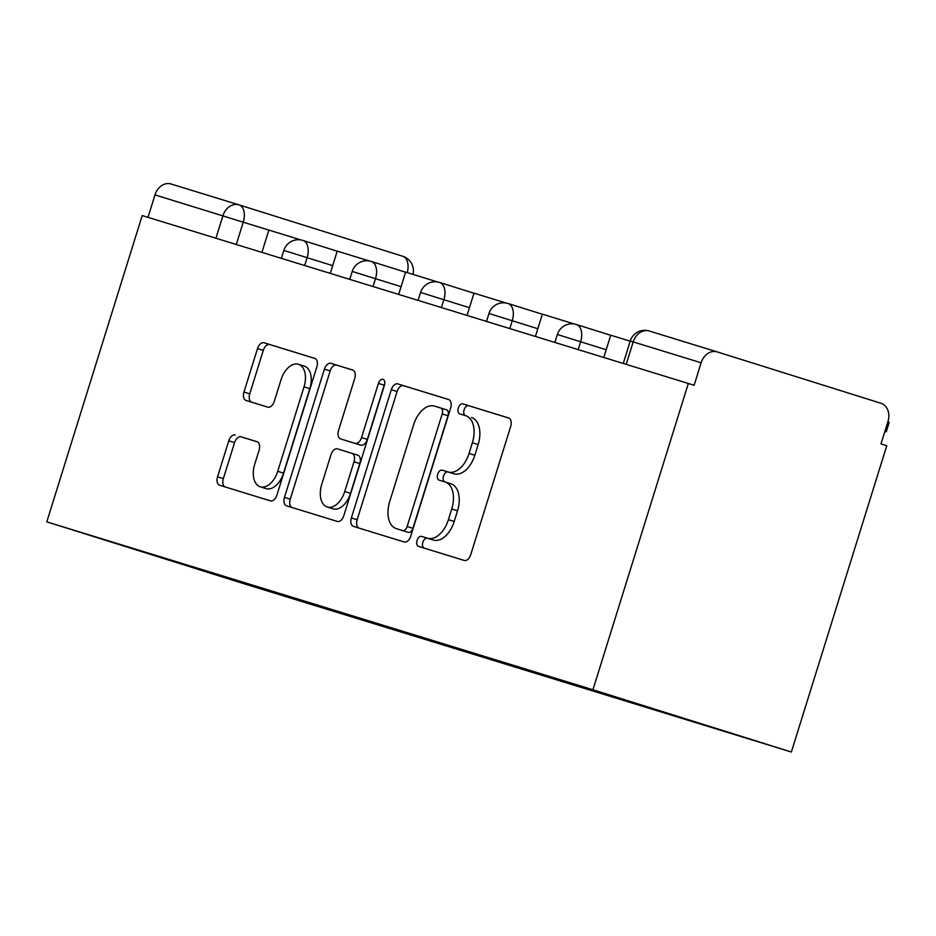 <?xml version="1.0" encoding="UTF-8"?>
<svg xmlns="http://www.w3.org/2000/svg" width="936" height="936" viewBox="0 0 936 936"><rect width="100%" height="100%" fill="white"/><g stroke="black" fill="none" stroke-linecap="round" stroke-linejoin="round"><path stroke-width="1.4" d="M417.058 540.481A5.218 3.147 -72.6 0 0 418.509 546.39A5.218 3.147 -72.6 0 0 418.521 546.39L464.233 560.442A7.465 4.505 -72.6 0 0 470.75 554.639L510.693 426.406A7.465 4.505 -72.6 0 0 508.622 417.959L462.899 403.907A5.218 3.147 -72.6 0 0 458.336 407.967A5.218 3.147 -72.6 0 0 459.787 413.876A5.218 3.147 -72.6 0 0 459.798 413.876L465.707 415.701A23.88 14.403 -72.6 0 1 465.754 415.713A23.88 14.403 -72.6 0 1 472.376 442.728L469.053 453.41A23.88 14.403 -72.6 0 1 448.18 471.978L442.26 470.164A5.218 3.147 -72.6 0 0 437.697 474.224A5.218 3.147 -72.6 0 0 439.148 480.133A5.218 3.147 -72.6 0 0 439.159 480.133L445.068 481.958A23.88 14.403 -72.6 0 1 445.115 481.97A23.88 14.403 -72.6 0 1 451.737 508.985L448.414 519.667A23.88 14.403 -72.6 0 1 427.541 538.235L421.621 536.422A5.218 3.147 -72.6 0 0 417.058 540.481M445.173 481.981L450.86 483.772A23.88 14.403 -72.6 0 1 450.906 483.783A23.88 14.403 -72.6 0 1 457.529 510.799L454.194 521.481A23.88 14.403 -72.6 0 1 433.333 540.049L427.413 538.235A5.218 3.147 -72.6 0 0 422.85 542.295A5.218 3.147 -72.6 0 0 423.973 548.063M509.02 418.123L468.69 405.721A5.218 3.147 -72.6 0 0 464.116 409.781A5.218 3.147 -72.6 0 0 465.239 415.549M471.545 417.526L471.498 417.514A23.88 14.403 -72.6 0 1 471.545 417.526A23.88 14.403 -72.6 0 1 478.156 444.541L474.833 455.235A23.88 14.403 -72.6 0 1 453.96 473.791L448.051 471.978A5.218 3.147 -72.6 0 0 443.488 476.038A5.218 3.147 -72.6 0 0 444.6 481.806M235.287 435.018A7.465 4.505 -72.6 0 0 228.77 440.821L217.561 476.798A7.465 4.505 -72.6 0 0 219.632 485.246A7.465 4.505 -72.6 0 0 219.644 485.246L270.41 500.854A7.465 4.505 -72.6 0 0 276.927 495.05L316.871 366.818A7.465 4.505 -72.6 0 0 314.8 358.371L264.022 342.763A7.465 4.505 -72.6 0 0 257.505 348.566L243.968 392.02A7.465 4.505 -72.6 0 0 246.039 400.468L267.778 407.148A7.465 4.505 -72.6 0 0 274.295 401.345L281.011 379.794A19.96 12.039 -72.6 0 1 298.49 364.291A19.96 12.039 -72.6 0 1 304.024 386.872L277.735 471.299A19.96 12.039 -72.6 0 1 260.243 486.802A19.96 12.039 -72.6 0 1 254.721 464.221L259.096 450.146A7.465 4.505 -72.6 0 0 257.026 441.71A7.465 4.505 -72.6 0 0 257.014 441.698L241.067 436.843A7.465 4.505 -72.6 0 0 234.55 442.634L223.341 478.612A7.465 4.505 -72.6 0 0 225.026 486.907M46.8 521.855L142.202 215.572L688.334 383.467L592.944 689.762L46.8 521.855L245.232 584.122L791.365 752.017L886.766 445.735L880.987 443.91L887.995 421.411A15.198 12.121 107.1 0 0 880.94 403.264L717.222 351.901A15.198 12.121 107.1 0 0 717.175 351.877A15.198 12.121 107.1 0 0 701.134 362.782L630.244 341.008L623.259 363.46M351.363 517.936A7.465 4.505 -72.6 0 0 353.434 526.383A7.465 4.505 -72.6 0 0 353.445 526.383L404.212 541.991A7.465 4.505 -72.6 0 0 410.74 536.188L450.672 407.956A7.465 4.505 -72.6 0 0 448.613 399.508A7.465 4.505 -72.6 0 0 448.59 399.508L397.823 383.9A7.465 4.505 -72.6 0 0 391.306 389.704L351.363 517.936L357.154 519.749A7.465 4.505 -72.6 0 0 358.827 528.033M337.311 521.422L286.545 505.814A7.465 4.505 -72.6 0 0 286.545 505.814A7.465 4.505 -72.6 0 1 284.462 497.367L324.406 369.135A7.465 4.505 -72.6 0 1 330.923 363.332L352.65 370.012A7.465 4.505 -72.6 0 0 352.65 370.012A7.465 4.505 -72.6 0 1 354.732 378.46L338.54 430.466A7.465 4.505 -72.6 0 0 340.61 438.902A7.465 4.505 -72.6 0 0 340.622 438.914L355.036 443.348A7.465 4.505 -72.6 0 0 361.553 437.545L378.413 383.397A5.218 3.147 -72.6 0 1 382.988 379.337A5.218 3.147 -72.6 0 1 384.439 385.246L343.84 515.619A7.465 4.505 -72.6 0 1 337.311 521.422M147.993 217.351L154.99 194.887A15.198 12.121 -72.9 0 1 171.031 183.982A15.198 12.121 -72.9 0 1 171.077 183.994L238.914 204.855M688.334 383.467L694.126 385.281L701.134 362.782M592.944 689.762L791.365 752.017M276.705 592.769L277.009 593.564L203.381 570.925L106.189 540.435L166.234 558.804L658.137 710.272M277.009 593.564L658.347 710.798M290.827 597.11L290.605 597.835M203.451 570.246L203.381 570.925M448.999 399.672L403.615 385.714A7.465 4.505 -72.6 0 0 397.086 391.517L357.154 519.749M402.585 530.56A5.218 3.147 -72.6 0 0 407.148 526.5L442.213 413.934A5.218 3.147 -72.6 0 0 440.762 408.026A5.218 3.147 -72.6 0 0 440.751 408.026L434.515 406.107A23.88 14.403 -72.6 0 0 413.654 424.675L389.68 501.614A23.88 14.403 -72.6 0 0 396.302 528.629A23.88 14.403 -72.6 0 0 396.349 528.641L408.377 532.373A5.218 3.147 -72.6 0 0 412.94 528.313L407.148 526.5M440.774 408.037L446.542 409.839A5.218 3.147 -72.6 0 0 446.542 409.839A5.218 3.147 -72.6 0 1 447.993 415.76L412.94 528.313M402.035 530.431A23.88 14.403 -72.6 0 0 402.082 530.443A23.88 14.403 -72.6 0 0 402.141 530.466L396.349 528.641M408.377 532.373L402.141 530.466M353.059 370.176L336.714 365.145A7.465 4.505 -72.6 0 0 330.186 370.948L290.242 499.18A7.465 4.505 -72.6 0 0 291.927 507.476M340.622 438.914L346.402 440.727A7.465 4.505 -72.6 0 0 346.39 440.727A7.465 4.505 -72.6 0 0 346.402 440.727L360.816 445.162A7.465 4.505 -72.6 0 0 367.345 439.358L384.205 385.211L378.413 383.397M384.743 383.877A5.218 3.147 -72.6 0 0 384.205 385.211M321.727 484.427A19.96 12.039 -72.6 0 0 327.261 507.019A19.96 12.039 -72.6 0 0 344.74 491.505L354.007 461.764A7.465 4.505 -72.6 0 0 351.936 453.316A7.465 4.505 -72.6 0 0 351.924 453.316L337.51 448.882A7.465 4.505 -72.6 0 0 330.993 454.685L321.727 484.427M327.261 507.019L333.04 508.833A19.96 12.039 -72.6 0 0 350.532 493.319L344.74 491.505M357.727 455.142L351.936 453.316L357.716 455.13A7.465 4.505 -72.6 0 0 357.716 455.13A7.465 4.505 -72.6 0 1 359.798 463.577L350.532 493.319M257.423 441.862L241.067 436.843M260.243 486.802L266.035 488.615A19.96 12.039 -72.6 0 0 283.514 473.113L277.735 471.299M298.49 364.291L304.282 366.105A19.96 12.039 -72.6 0 1 309.816 388.686L283.514 473.113M315.198 358.535L269.814 344.577A7.465 4.505 -72.6 0 0 263.285 350.38L249.748 393.834A7.465 4.505 -72.6 0 0 251.433 402.129M603.802 357.482L610.74 335.193L630.197 341.172M887.843 421.902L889.2 422.347L886.263 431.788L884.894 431.344M884.883 431.379L886.263 431.788M535.415 336.457L542.365 314.168L574.482 324.043M467.041 315.432L473.99 293.155L506.107 303.018M398.666 294.419L405.604 272.13L437.72 282.005M330.291 273.394L337.229 251.105L369.346 260.98M261.916 252.369L268.854 230.081L300.971 239.955M268.843 230.116L154.99 194.887M236.293 244.495L243.266 222.089A15.198 9.173 107.4 0 0 239.054 204.89A15.198 12.121 107.1 0 0 238.972 204.867A15.198 12.121 107.1 0 0 222.932 215.771L215.935 238.235M239.078 204.902L402.737 256.253A15.198 9.173 107.4 0 1 402.772 256.265A15.198 9.173 107.4 0 1 407.23 272.622M626.196 364.361L633.192 341.897A15.198 12.121 107.1 0 1 649.233 330.993A15.198 12.121 107.1 0 1 649.28 331.016L717.116 351.866M332.701 265.66L283.842 250.415L281.373 258.348M304.668 265.52L307.125 257.634A15.198 9.173 107.4 0 0 302.913 240.435A15.198 15.198 0 0 0 283.842 250.415M401.076 286.673L352.217 271.44L349.748 279.373M373.043 286.533L375.5 278.659A15.198 9.173 107.4 0 0 371.288 261.448A15.198 15.198 0 0 0 352.217 271.44M469.451 307.698L420.592 292.453L418.123 300.397M441.418 307.558L443.875 299.672A15.198 9.173 107.4 0 0 439.663 282.473A15.198 15.198 0 0 0 420.592 292.453M537.826 328.723L488.966 313.478L486.498 321.411M509.804 328.583L512.249 320.697A15.198 9.173 107.4 0 0 508.037 303.498A15.198 9.173 107.4 0 1 508.037 303.498A15.198 15.198 0 0 0 488.966 313.478M606.212 349.748L557.353 334.503L554.872 342.436M578.179 349.596L580.636 341.722A15.198 9.173 107.4 0 0 576.412 324.511A15.198 9.173 107.4 0 1 576.412 324.511A15.198 15.198 0 0 0 557.353 334.503M439.627 282.461A15.198 9.173 107.4 0 1 439.663 282.473L473.955 293.237M371.253 261.436A15.198 9.173 107.4 0 1 371.288 261.448L405.58 272.212M302.878 240.423A15.198 9.173 107.4 0 1 302.913 240.435L337.206 251.187M412.987 274.4A15.198 15.198 0 0 0 402.772 256.265L239.054 204.89A15.198 9.173 107.4 0 1 239.054 204.89A15.198 15.198 0 0 0 238.972 204.867L171.031 183.982M433.333 540.049L427.541 538.235M454.194 521.481L448.414 519.667M457.529 510.799L451.737 508.985M448.051 471.978L442.26 470.164M453.96 473.791L448.18 471.978M474.833 455.235L469.053 453.41M478.156 444.541L472.376 442.728M468.69 405.721L462.899 403.907M427.413 538.235L421.621 536.422M397.086 391.517L391.306 389.704M403.615 385.714L397.823 383.9M447.993 415.76L442.213 413.934M290.242 499.18L284.462 497.367M330.186 370.948L324.406 369.135M336.714 365.145L330.923 363.332M360.816 445.162L355.036 443.348M367.345 439.358L361.553 437.545M359.798 463.577L354.007 461.764M309.816 388.686L304.024 386.872M249.748 393.834L243.968 392.02M263.285 350.38L257.505 348.566M269.814 344.577L264.022 342.763M223.341 478.612L217.561 476.798M234.55 442.634L228.77 440.821M610.717 335.275L576.412 324.511M542.342 314.25L508.037 303.498M717.175 351.877L649.233 330.993A15.198 15.198 0 0 0 630.244 341.008M450.906 483.783L445.115 481.97M446.554 409.839L440.762 408.026M402.082 530.443L396.302 528.629M346.39 440.727L340.61 438.902"/></g></svg>
